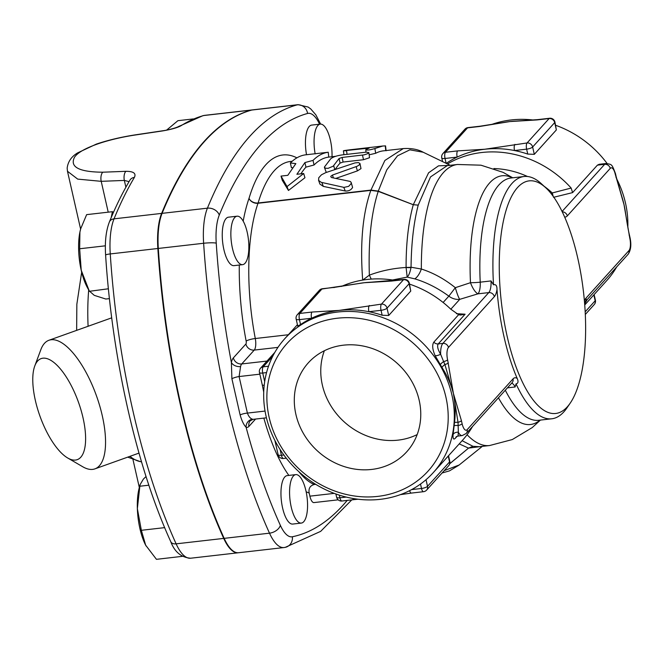 <?xml version="1.0" encoding="UTF-8"?>
<svg xmlns="http://www.w3.org/2000/svg" width="664" height="664" viewBox="0 0 664 664"><rect width="100%" height="100%" fill="white"/><g stroke="black" fill="none" stroke-linecap="round" stroke-linejoin="round"><path stroke-width="1" d="M295.887 414.353A66.334 59.245 42.1 0 1 308.312 362.843A66.334 59.245 42.1 0 1 397.246 363.349A66.334 59.245 42.1 0 1 406.75 451.777A66.334 59.245 42.1 0 1 343.305 466.277A66.334 59.245 42.1 0 1 295.887 414.353M324.364 350.733A66.334 59.245 -137.9 0 0 322.355 385.054A66.334 59.245 -137.9 0 0 417.175 434.58M514.94 144.345A4.88 1.726 83.5 0 0 514.509 150.537L526.635 149.151A4.88 1.726 -96.5 0 1 527.067 142.959L484.803 149.242A99.982 89.3 -137.9 0 0 457.172 157.086A4.88 1.726 -96.5 0 1 457.604 150.894L445.478 152.28A4.88 1.726 83.5 0 0 445.038 158.472L457.172 157.086A99.982 89.3 -137.9 0 0 446.216 163.377M480.147 126.202L468.02 127.588A4.88 1.726 83.5 0 0 467.539 127.862A4.88 4.357 -137.9 0 0 464.958 129.156L442.896 153.575A4.88 4.357 42.1 0 1 445.478 152.28L467.539 127.862L479.665 126.475A4.88 1.726 -96.5 0 1 480.147 126.202L504.125 122.408M479.665 126.475L509.803 121.57A99.982 89.3 42.1 0 1 516.459 121.055A99.982 89.3 42.1 0 1 517.248 121.022M503.627 122.491A99.982 89.3 42.1 0 1 504.125 122.4A99.982 89.3 42.1 0 1 509.803 121.57L537.002 119.927L549.128 118.541A4.88 1.726 -96.5 0 1 549.609 118.258L537.483 119.644A4.88 1.726 83.5 0 0 537.002 119.927M556.366 129.92L554.697 122.591A4.88 4.357 -137.9 0 0 549.128 118.541L527.067 142.959A4.88 4.357 42.1 0 1 532.636 147.01L554.697 122.591A4.88 1.353 -12.8 0 0 554.921 122.027L556.366 129.92L534.304 154.338L527.755 154.089A99.982 89.3 -137.9 0 0 514.509 150.537A99.982 89.3 -137.9 0 0 484.803 149.242L457.604 150.894M409.597 490.663A4.88 1.726 83.5 0 0 411.406 493.078L423.532 491.692A4.88 1.726 -96.5 0 1 421.507 488.472L411.622 489.6M346.218 497.079L339.918 497.792A4.88 1.726 83.5 0 0 341.943 501.013L354.07 499.627A4.88 1.726 -96.5 0 1 352.742 498.44M276.266 443.037A4.88 1.353 167.2 0 1 275.361 442.498L278.133 454.716A4.88 1.353 -12.8 0 0 281.42 455.263L280.125 449.536M264.687 381.609L262.736 373.035A4.88 1.353 167.2 0 1 259.458 372.487L262.23 384.713A4.88 1.353 -12.8 0 0 264.197 385.336M248.942 426.396A7.312 6.532 -137.9 0 1 250.311 420.719L253.216 419.324A9.752 3.445 -96.5 0 1 252.544 419.225C250.394 418.611 248.676 416.56 247.398 413.091A7.312 2.108 -11.3 0 0 240.119 414.934C241.862 420.968 243.846 425.051 246.078 427.193A17.073 6.034 83.5 0 0 248.942 426.396L255.574 419.05M265.036 411.074L247.398 413.091L239.09 376.546L240.584 366.578A7.312 4.797 12.6 0 1 231.371 362.469L231.894 378.729L240.119 414.934M391.884 280.806A4.88 1.726 83.5 0 0 391.395 281.079L403.521 279.693A4.88 1.726 -96.5 0 1 404.011 279.419L370.819 282.217A99.982 89.3 42.1 0 1 371.599 282.183M369.333 305.498A4.88 1.726 83.5 0 0 368.902 311.698L381.028 310.312A4.88 1.726 -96.5 0 1 381.46 304.112A4.88 4.357 42.1 0 1 387.037 308.162L409.099 283.744A4.88 4.357 -137.9 0 0 403.521 279.693L381.46 304.112L339.196 310.403A99.982 89.3 -137.9 0 0 311.565 318.247A4.88 1.726 -96.5 0 1 311.997 312.047L299.871 313.433A4.88 1.726 83.5 0 0 299.439 319.633L311.565 318.247A99.982 89.3 -137.9 0 0 300.56 324.572L298.045 325.85M410.759 291.073L409.099 283.744A4.88 1.353 -12.8 0 0 409.314 283.179L410.759 291.073L388.697 315.491L387.037 308.162A4.88 1.353 -12.8 0 1 381.028 310.312L382.157 315.251A99.982 89.3 -137.9 0 0 368.902 311.698A99.982 89.3 -137.9 0 0 339.196 310.403L311.997 312.047M334.058 287.628A4.88 1.726 -96.5 0 1 334.54 287.354L322.413 288.74A4.88 1.726 83.5 0 0 321.932 289.014A4.88 4.357 -137.9 0 0 319.351 290.317L297.289 314.736A4.88 4.357 42.1 0 1 299.871 313.433L321.932 289.014L364.196 282.731A99.982 89.3 42.1 0 1 370.819 282.208M358.021 283.652A99.982 89.3 42.1 0 1 358.518 283.561A99.982 89.3 42.1 0 1 364.196 282.731L391.395 281.079M388.697 315.491L382.149 315.251M306.527 154.729A24.385 8.624 -96.5 0 1 311.665 125.098L320.28 124.118A24.385 8.624 -96.5 0 1 332.017 156.721M315.168 153.907A24.385 8.624 -96.5 0 1 320.28 124.118M293.372 476.013A24.385 8.624 -96.5 0 1 295.795 474.619A24.385 8.624 -96.5 0 1 302.585 480.877A24.385 8.624 -96.5 0 1 307.54 507.113A24.385 8.624 -96.5 0 1 301.332 523.083A24.385 8.624 -96.5 0 1 290.517 503.461A24.385 8.624 -96.5 0 1 293.372 476.013M301.332 523.083L292.716 524.062A24.385 8.624 -96.5 0 1 281.387 500.814A24.385 8.624 -96.5 0 1 287.18 475.607L295.795 474.619M242.617 264.654L234.01 265.642A24.385 8.624 -96.5 0 1 222.672 242.393A24.385 8.624 -96.5 0 1 228.474 217.186L237.081 216.198A24.385 8.624 -96.5 0 1 247.207 232.284A24.385 8.624 -96.5 0 1 248.112 255.69A24.385 8.624 -96.5 0 1 242.617 264.654A24.385 8.624 -96.5 0 1 231.288 241.406A24.385 8.624 -96.5 0 1 237.081 216.198M338.159 499.826L313.931 502.59A9.752 3.445 -96.5 0 1 309.88 496.157L309.175 493.02C308.387 488.496 310.063 485.658 314.213 484.504L315.715 484.33M193.324 118.922L177.91 120.682L166.639 130.094M139.838 486.231L137.357 508.632A39.018 13.795 -96.5 0 1 139.382 487.343L140.162 484.546L139.838 486.231L148.861 485.201M146.038 476.536L143.391 479.084L140.162 484.546M141.349 530.295L145.657 545.177A39.018 13.795 -96.5 0 1 137.357 508.632L141.349 530.295L164.664 527.631M146.08 545.966L146.088 545.982A39.018 13.795 -96.5 0 1 146.08 545.966A39.018 13.795 -96.5 0 1 145.657 545.177L156.447 559.329L182.243 556.357M108.398 288.774L89.424 291.297L87.366 287.537A39.018 13.795 -96.5 0 1 81.215 270.231L89.25 290.957L94.288 295.364L105.808 299.032L109.427 298.626M113.519 212.231L112.407 211.691L86.635 214.638L80.718 228.723L79.912 232.068A39.018 13.795 -96.5 0 1 80.668 228.922A39.018 13.795 -96.5 0 1 80.693 228.831M79.912 232.068L79.663 248.759L81.215 270.231A39.018 13.795 -96.5 0 1 79.912 232.068M105.368 245.821L79.663 248.759M112.407 211.691L111.203 217.593M238.417 552.755A48.771 17.239 -96.5 0 1 238.185 552.78A48.771 17.239 -96.5 0 1 223.718 538.404L176.118 543.841A365.798 129.297 -96.5 0 1 110.257 253.93A48.771 17.239 -96.5 0 1 114.042 218.838A585.274 206.877 -96.5 0 1 134.402 177.396A7.312 6.208 -149.2 0 0 129.945 180.127C122.549 192.568 115.685 206.529 109.361 222.025C105.999 230.781 104.754 241.812 105.609 255.101C112.299 359.431 136.743 467.141 170.797 541.749C174.607 551.917 181.206 557.411 190.593 558.225A48.771 17.239 -96.5 0 1 176.118 543.841A7.312 4.606 155.6 0 1 170.797 541.749M134.402 177.396C136.327 173.329 133.481 171.304 125.861 171.32A7.312 3.594 87.8 0 0 124.342 180.425L129.057 181.637M125.861 171.32L102.746 172.208C78.991 171.993 69.579 167.004 74.501 157.252C80.576 147.848 109.369 138.71 136.535 134.817L162.323 130.966A7.312 1.436 -98.4 0 1 162.572 130.8L136.792 134.634C121.977 136.834 108.464 140.004 96.272 144.13L77.663 152.861C71.471 156.546 67.969 161.634 67.164 168.125L67.471 171.262L77.688 179.106L101.21 181.33L124.342 180.425L125.886 187.207M162.323 130.966C171.27 129.463 177.545 127.695 181.147 125.654A7.312 6.748 -122.3 0 0 178.492 126.592L178.492 126.592C175.611 128.061 167.909 130.111 162.572 130.8M140.303 461.613L141.523 461.829M127.712 457.139L140.361 461.621A118.482 41.882 -96.5 0 1 129.936 456.342M83.008 417.747A53.651 20.476 70.3 0 1 67.67 457.977A53.651 20.476 70.3 0 1 39.906 416.004A53.651 20.476 70.3 0 1 34.785 365.947A53.651 20.476 70.3 0 1 58.465 366.744A53.651 20.476 70.3 0 1 83.008 417.747M67.67 457.977L82.726 466.75A68.284 26.054 -109.7 0 0 94.902 468.867A68.284 26.054 -109.7 0 0 102.239 415.556A68.284 26.054 -109.7 0 0 48.945 340.267A68.284 26.054 -109.7 0 0 40.861 349.621L34.785 365.947M224.166 538.355L269.501 533.175A48.771 17.239 83.5 0 0 283.968 547.551L238.642 552.73A48.771 17.239 -96.5 0 1 224.166 538.355A365.798 129.297 -96.5 0 1 158.306 248.444A48.771 17.239 -96.5 0 1 162.091 213.351A585.274 206.877 -96.5 0 1 251.872 110.025A48.771 17.239 -96.5 0 1 252.785 109.85L298.111 104.671A48.771 17.239 83.5 0 0 297.198 104.854A585.274 206.877 83.5 0 0 207.417 208.172A9.752 7.669 22.2 0 1 219.269 215.07A575.522 203.433 -96.5 0 1 307.556 113.469A39.018 13.795 -96.5 0 1 319.567 124.193M223.718 538.404A365.798 129.297 -96.5 0 1 157.849 248.494A48.771 17.239 -96.5 0 1 161.634 213.401A585.274 206.877 -96.5 0 1 251.415 110.083A48.771 17.239 -96.5 0 1 252.328 109.909A48.771 17.239 -96.5 0 1 252.561 109.884M403.28 148.578L384.879 160.464L370.944 190.087L258.105 202.985A163.385 57.751 -96.5 0 1 290.45 161.468L292.185 161.269M288.342 334.747L255.291 338.524A131.688 46.546 -96.5 0 1 258.014 203.267L370.811 190.377L378.181 191.34L386.788 169.851L397.528 155.799L409.862 149.832L423.209 152.247C417.93 149.317 411.273 148.097 403.264 148.587L383.369 150.852A163.385 57.751 83.5 0 0 375.666 153.293L369.275 154.77M359.946 163.452L358.402 162.58L354.974 162.912L325.767 172.623L321.5 174.773L318.728 177.769L318.637 180.425L321.227 182.334L344.018 187.389L348.658 186.343L351.123 183.679L351.14 182.368L350.301 181.455L331.319 177.495L330.713 176.392L332.457 175.064L357.174 166.241L359.249 164.929L359.946 163.452L360.992 168.606L357.406 170.897L335.909 178.375M351.14 182.368L352.592 187.431C351.115 190.028 348.675 191.224 345.272 191.008L323.302 186.385L319.89 184.061L318.521 180.135M368.835 152.587L366.196 152.164L342.956 154.812C337.246 155.534 333.179 156.845 330.763 158.746L324.447 167.004L325.294 168.216L328.074 168.341L333.162 166.207L339.063 158.522L342.093 157.451L364.03 154.87L367.416 153.791L368.835 152.587L369.541 157.717L363.507 159.717L343.105 162.049L340.101 163.095A163.385 57.751 83.5 0 0 335.303 169.312M326.281 172.441L324.43 167.477M328.224 152.247C322.828 152.927 317.766 155.65 313.034 160.397L304.917 162.572L296.883 174.283L303.68 173.503L287.047 186.576L281.013 176.093L287.811 175.321L295.853 163.61L290.375 162.987C295.098 158.239 300.161 155.517 305.556 154.837L328.224 152.247L328.78 157.094A163.385 57.751 83.5 0 0 314.039 165.004L305.955 167.137A163.385 57.751 83.5 0 0 300.9 173.827M303.68 173.503L304.95 177.736L288.466 190.46L282.283 180.326L281.013 176.093M292.542 167.71L291.371 167.594L290.375 162.987M288.466 190.46L287.047 186.576M305.955 167.137L304.917 162.572M314.039 165.004L313.034 160.397M386.083 150.769L385.568 145.889L382.821 146.014L374.886 148.52C369.723 150.089 366.702 150.429 365.822 149.558L369.201 148.08L343.412 150.811L343.935 154.695M347.064 154.338L346.542 150.67C341.836 150.96 342.989 150.67 350.003 149.79L382.821 146.014M365.914 152.189L365.822 149.558M577.738 258.064A117.055 41.376 -96.5 0 1 570.276 403.04A117.055 41.376 -96.5 0 1 500.15 289.396A117.055 41.376 -96.5 0 1 545.675 187.688A117.055 41.376 -96.5 0 1 577.738 258.064M570.276 403.04L566.898 407.97A121.935 43.102 83.5 0 1 551.742 418.793A121.935 43.102 83.5 0 1 516.028 383.85C518.186 383.435 518.584 381.642 517.223 378.488A119.495 42.239 -96.5 0 1 496.996 289.487C497.021 285.678 495.859 284.117 493.518 284.798A121.935 43.102 83.5 0 1 524.062 176.508L510.989 178.002A121.935 43.102 -96.5 0 0 480.221 282.167A14.633 5.171 -96.5 0 1 477.98 293.828A14.633 4.988 71.2 0 1 470.486 282.69L455.321 287.686C444.457 278.98 433.135 272.763 421.349 269.036L411.049 267.227C411.34 243.215 413.73 222.515 418.212 205.118L430.529 176.923L447.196 165.651L457.496 164.481L480.944 165.187L503.088 172.35L512.741 177.803M545.675 187.688L541.276 183.646A121.935 43.102 83.5 0 0 524.062 176.508M516.028 383.85L515.123 386.979L507.437 387.859M512.4 177.844A125.181 44.247 83.5 0 0 470.486 282.69A14.633 2.465 -2.8 0 0 480.221 282.167L491.028 280.93L493.518 284.798M553.187 196.337L552.282 192.942L551.045 193.506M553.519 197.316L572.609 192.61L571.148 188.053L552.282 192.942A85.349 76.227 -137.9 0 0 544.015 186.169M572.609 192.61L597.409 165.153L599.202 164.29L606.132 163.493A14.633 5.171 83.5 0 0 604.68 164.323L562.068 211.492M587.283 299.481A99.982 89.3 42.1 0 1 584.644 303.747M447.453 163.966A99.982 89.3 42.1 0 1 571.148 188.053M621.604 195.88A99.982 89.3 42.1 0 1 621.753 196.345A99.982 89.3 42.1 0 1 624.002 204.612A99.982 89.3 42.1 0 1 625.364 211.849A99.982 89.3 42.1 0 1 625.48 212.638M616.69 178.873A99.982 89.3 42.1 0 1 625.471 202.976A99.982 89.3 42.1 0 1 627.829 227.196M616.698 266.92A99.982 89.3 42.1 0 1 606.738 280.623L584.735 304.975M491.169 124.641A99.982 89.3 42.1 0 1 533.524 120.051M555.66 125.288A99.982 89.3 42.1 0 1 607.087 163.46M259.84 374.172L239.09 376.546A7.312 1.959 -14.3 0 0 231.894 378.729M564.616 216.995A19.505 6.897 83.5 0 0 567.305 215.908L610.249 168.374A9.752 3.445 -96.5 0 1 615.271 174.258L624.002 204.612L629.796 238.21A9.752 3.445 -96.5 0 1 628.933 250.61L585.988 298.144A19.505 6.897 83.5 0 0 584.411 300.95M629.796 238.21A4.88 1.353 167.2 0 0 630.02 237.654L629.323 234.566A4.88 1.353 167.2 0 1 629.099 235.131M445.926 397.213A95.11 84.942 42.1 0 1 330.863 489.501A95.11 84.942 42.1 0 1 295.812 335.212A95.11 84.942 42.1 0 1 445.926 397.213M451.927 395.063A99.982 89.3 -137.9 0 0 380.447 316.794A99.982 89.3 -137.9 0 0 284.814 338.648A99.982 89.3 -137.9 0 0 299.14 471.938A99.982 89.3 -137.9 0 0 433.194 472.71A99.982 89.3 -137.9 0 0 451.927 395.063M409.53 284.126A99.982 89.3 42.1 0 1 450.814 309.216L458.625 314.703L433.841 342.134C431.982 344.94 432.422 349.455 435.161 355.68L441.992 367.499C447.212 375.608 451.022 384.257 453.396 393.437L447.602 359.83A9.752 3.445 -96.5 0 1 448.466 347.438L494.356 296.65A19.505 6.897 83.5 0 0 496.996 289.487M341.412 286.441A99.982 89.3 42.1 0 1 395.097 280.432M472.569 426.454A99.982 89.3 42.1 0 1 462.609 440.149L433.194 472.71M517.223 378.488A19.505 6.897 83.5 0 0 513.04 378.878L467.149 429.666A9.752 3.445 -96.5 0 1 462.136 423.79L461.43 420.702A4.88 1.353 167.2 0 1 458.027 422.337L453.396 393.437C455.305 403.114 455.678 412.834 454.508 422.603L453.08 434.571C452.757 438.962 453.603 440.091 455.612 437.958L457.147 436.265M449.727 463.779L468.543 448.109A7.312 2.839 50.1 0 0 468.535 448.109L449.76 463.663M459.222 443.892L468.535 448.109L472.976 446.316L468.535 448.109L481.508 446.457M370.836 190.377A7.312 2.764 84.8 0 0 370.944 190.087L378.339 191.141A7.312 0.73 111.4 0 1 378.223 191.357L413.274 204.728A7.312 0.747 111.5 0 0 413.282 204.711L378.339 191.141M378.181 191.34L378.223 191.357C371.201 213.252 368.246 241.181 369.358 275.145L362.685 280.108C359.938 243.597 362.644 213.683 370.811 190.377A7.312 2.59 83.5 0 0 370.902 190.095M449.42 165.402L438.531 165.834L428.587 172.798L413.282 204.711L418.212 205.118L413.274 204.728C408.451 222.216 406.053 243.09 406.086 267.36L406.086 267.476C393.246 268.239 381.003 270.796 369.358 275.145A14.633 2.54 -113 0 0 371.267 279.096M423.209 152.247L450.233 165.311M410.991 267.584A9.752 2.913 3.6 0 1 406.086 267.476L407.181 277.104C408.833 275.444 410.103 272.273 410.991 267.584L411.049 267.227A9.752 2.855 0.5 0 1 406.086 267.36M252.544 419.225A7.312 6.723 -67.9 0 0 246.078 427.193A356.037 125.853 -96.5 0 0 280.349 525.324A39.018 13.795 -96.5 0 0 292.359 536.761A575.522 203.433 -96.5 0 0 347.197 500.415M540.421 420.088L532.237 427.583L512.293 439.56L489.6 445.536L479.308 446.706L472.976 446.316L462.127 440.689M615.968 177.346A4.88 1.353 -12.8 0 0 616.192 176.782L615.495 173.694A4.88 1.353 167.2 0 1 615.271 174.258M456.417 436.588L458.027 436.065L458.359 432.281A4.88 3.801 2.8 0 0 453.08 434.571M461.43 420.702L444.897 364.544A4.88 1.552 -33.5 0 0 441.992 367.499M454.508 422.603A4.88 0.996 -172.8 0 1 458.027 422.337L458.143 425.574A4.88 1.353 -12.8 0 0 462.136 423.79M435.161 355.68A4.88 1.635 156.9 0 0 440.63 354.236C437.742 349.463 436.954 346.027 438.24 343.919L465.099 314.197L460.467 315.06L458.625 314.703M440.199 364.86A4.88 1.353 145.6 0 1 443.61 361.614L440.63 354.236A14.633 5.171 83.5 0 1 442.896 343.388A4.88 4.357 42.1 0 1 448.466 347.438M448.308 362.917A4.88 1.353 -12.8 0 1 444.897 364.544L443.61 361.614A4.88 1.353 -12.8 0 0 447.602 359.83M454.06 425.84A4.88 1.187 -171.4 0 1 458.143 425.574L458.359 432.281A14.633 5.171 83.5 0 0 462.202 435.584L466.236 433.459A4.88 4.357 -137.9 0 0 467.149 429.666M392.482 280L407.181 277.104L414.759 278.847C426.529 282.383 437.891 288.151 448.856 296.144L455.321 287.686A14.633 1.818 75.1 0 0 459.754 299.339A14.633 13.064 42.1 0 1 448.856 296.144L443.129 302.485M457.496 164.481A141.44 49.999 -96.5 0 0 421.349 269.036A14.633 6.283 -74 0 1 414.759 278.847M459.173 464.991L444.208 470.627M442.896 153.575A4.88 4.88 0 0 0 441.759 157.924A4.88 1.353 -12.8 0 0 445.038 158.472L446.15 163.344M527.755 154.089L526.635 149.151A4.88 1.353 -12.8 0 0 532.636 147.01L534.304 154.338M585.316 314.445L594.263 304.544A4.88 4.357 -137.9 0 0 595.176 300.759L585.183 311.814M594.263 304.544A4.88 4.88 0 0 0 595.4 300.194A4.88 1.353 167.2 0 1 595.176 300.759L593.848 294.899M426.014 479.715L427.516 486.33A4.88 4.357 42.1 0 1 426.595 490.115L448.656 465.696A4.88 4.357 -137.9 0 0 449.569 461.912L427.516 486.33A4.88 1.353 167.2 0 1 421.507 488.472L420.503 484.048M339.312 495.136L339.918 497.792A4.88 1.353 167.2 0 1 336.631 497.245A4.88 4.88 0 0 0 341.943 501.013M448.656 465.696A4.88 4.88 0 0 0 449.794 461.347A4.88 1.353 167.2 0 1 449.569 461.912L448.241 456.052M274.854 352.352L260.595 368.138A4.88 4.357 42.1 0 1 263.176 366.835L272.755 356.236M278.133 454.716A4.88 4.88 0 0 0 283.445 458.484A4.88 1.726 -96.5 0 1 281.42 455.263L283.852 454.989M266.554 372.604L262.736 373.035A4.88 1.726 -96.5 0 1 263.176 366.835L268.505 366.229M266.986 361.067L241.729 363.947A7.312 6.532 42.1 0 1 233.371 357.871A17.073 6.034 83.5 0 0 231.371 362.469A356.037 125.853 -96.5 0 1 216.24 243.148A39.018 13.795 -96.5 0 1 219.269 215.07M240.584 366.578A9.752 3.445 -96.5 0 1 241.729 363.947L254.254 350.086A7.312 6.532 42.1 0 1 245.896 344.01L233.371 357.871M297.289 314.736A4.88 4.88 0 0 0 296.152 319.085A4.88 1.353 -12.8 0 0 299.439 319.633L300.56 324.572M239.281 265.036A139 49.136 83.5 0 0 246.161 341.122A2.44 0.863 -96.5 0 1 245.896 344.01M296.908 157.841A170.706 60.341 83.5 0 0 249.025 198.345A139 49.136 83.5 0 0 243.19 221.153M306.137 491.733A139 49.136 83.5 0 0 309.175 493.02M314.213 484.504A131.688 46.546 -96.5 0 1 298.841 471.672M263.849 418.112A139 49.136 83.5 0 0 288.857 475.416M277.967 347.38L254.254 350.086A9.752 3.445 83.5 0 0 255.291 338.524A7.312 1.444 -10.9 0 0 246.161 341.122M249.025 198.345A7.312 5.528 -160.7 0 0 258.014 203.267A7.312 2.59 -96.5 0 0 258.105 202.985A7.312 5.27 -163.4 0 1 249.025 198.345M157.849 248.494L110.257 253.93A7.312 0.921 176.2 0 0 105.609 255.101M161.634 213.401L114.042 218.838A7.312 5.752 -157.8 0 0 109.361 222.025M102.746 172.208A7.312 3.594 87.7 0 0 101.21 181.33L108.215 212.173M181.147 125.654A585.274 206.877 -96.5 0 1 203.823 115.519A7.312 6.831 -105.2 0 0 202.869 115.702L178.492 126.592M251.415 110.083L203.823 115.519A48.771 17.239 -96.5 0 1 204.736 115.345L202.869 115.702M88.096 326.273A118.482 41.882 -96.5 0 1 88.694 289.969M334.224 493.377L309.88 496.157M357.406 170.897L356.145 166.639M323.302 186.385L321.882 182.492M345.272 191.008L343.769 187.339M333.394 177.894L332.457 175.064M385.743 150.587L385.278 145.873M375.666 153.293L374.886 148.52M363.507 159.717L362.494 155.119M334.739 169.503L333.677 165.618M340.101 163.095L339.063 158.522M343.105 162.049L342.093 157.451M551.742 418.793L538.67 420.287A121.935 43.102 -96.5 0 1 505.304 390.216M597.409 165.153L604.68 164.323A4.88 4.357 42.1 0 1 610.249 168.374M527.515 176.499A85.349 76.227 -137.9 0 0 493.908 168.548M158.306 248.444L203.632 243.265A365.798 129.297 83.5 0 0 269.501 533.175A9.752 6.142 -24.4 0 0 280.349 525.324M162.091 213.351L207.417 208.172A48.771 17.239 83.5 0 0 203.632 243.265A9.752 1.228 -3.8 0 1 216.24 243.148M307.556 113.469A9.752 9.113 -105.2 0 0 297.198 104.854L251.872 110.025M283.968 547.551L285.254 547.352A9.752 9.122 -101.6 0 0 292.359 536.761M489.6 445.536A141.44 49.999 -96.5 0 1 467.082 434.737M498.448 397.802A125.181 44.247 83.5 0 0 540.081 420.129M630.02 237.654C631.539 244.8 630.875 250.386 628.019 254.395A4.88 4.357 -137.9 0 0 628.933 250.61M585.988 298.144A4.88 4.357 42.1 0 1 585.075 301.929L584.569 302.85M562.234 211.833A4.88 4.357 42.1 0 1 567.305 215.908M455.612 437.958A4.88 4.357 42.1 0 1 456.326 436.696M433.841 342.134A4.88 4.357 -137.9 0 0 438.24 343.919L442.896 343.388L488.787 292.6A4.88 4.357 -137.9 0 1 494.356 296.65M465.099 314.197L456.425 313.674M450.823 309.225L459.754 299.339L477.98 293.828L488.787 292.6A14.633 5.171 -96.5 0 0 491.028 280.93M466.236 433.459L512.127 382.663A4.88 4.357 -137.9 0 0 513.04 378.878M511.662 383.178A14.633 5.171 -96.5 0 1 515.123 386.979M468.02 127.588A4.88 4.88 0 0 0 464.958 129.156M537.483 119.644L516.459 121.055M554.921 122.027A4.88 4.88 0 0 0 549.609 118.258M442.597 161.634L441.759 157.924M594.122 294.584L595.4 300.194M411.406 493.078L400.375 494.639M354.07 499.627L358.029 499.228M423.532 491.692A4.88 4.88 0 0 0 426.595 490.115M449.794 461.347L448.524 455.736M275.361 442.498L274.863 440.398M262.23 384.713L263.724 392.084M260.595 368.138A4.88 4.88 0 0 0 259.458 372.487M283.445 458.484L286.259 458.16M335.893 493.983L336.631 497.245M253.216 419.324L266.438 417.814M322.413 288.74A4.88 4.88 0 0 0 319.351 290.317M409.314 283.179A4.88 4.88 0 0 0 404.011 279.419M334.548 287.354L358.518 283.561M296.152 319.085L297.779 326.231M132.966 459.529L139.324 487.534M80.618 229.105L67.471 171.254M94.902 468.867L138.992 453.105M48.945 340.267L111.718 317.832M76.642 330.365L76.85 304.228L81.68 272.157M252.328 109.909L204.736 115.345M238.185 552.78L190.593 558.225M328.78 157.094L335.71 156.297M629.323 234.566C627.505 226.847 625.496 212.704 625.364 211.849M284.814 338.648L297.43 324.688M320.646 124.093L315.832 114.814L310.785 108.987L308.179 107.062L298.111 104.671M285.254 547.352L320.671 531.358L351.771 499.892M628.019 254.395L585.075 301.929M615.495 173.694C611.635 163.402 611.868 164.655 606.132 163.493M621.753 196.345L616.192 176.782M458.036 436.065L462.202 435.584M442.05 473.009L449.486 470.867L459.015 465.124L482.313 446.366"/></g></svg>
